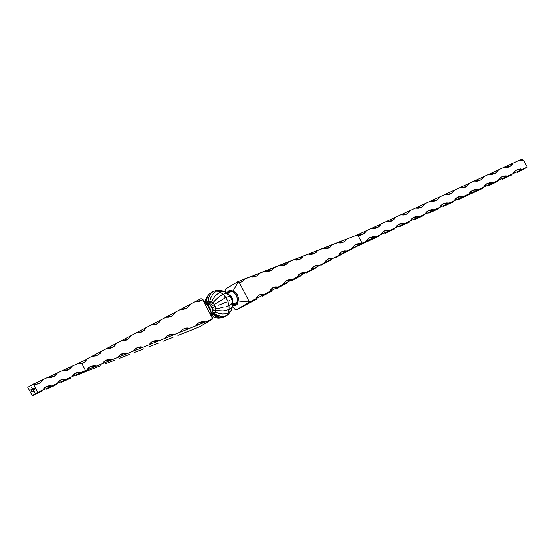 <?xml version="1.0" encoding="UTF-8"?>
<svg xmlns="http://www.w3.org/2000/svg" width="555" height="555" viewBox="0 0 555 555"><rect width="100%" height="100%" fill="white"/><g stroke="black" fill="none" stroke-linecap="round" stroke-linejoin="round"><path stroke-width="0.83" d="M232.406 302.024L232.073 298.611L231.331 297.175L229.368 295.357M227.675 294.643A5.148 3.496 65.3 0 1 231.546 296.925A5.148 3.496 65.3 0 1 232.76 301.955M210.955 313.492A5.779 4.225 -120.7 0 1 211.039 313.457A5.779 4.225 -120.7 0 1 211.323 313.36L211.039 313.506M212.981 291.639L208.992 294.282L207.521 296.453L206.814 299.159L206.918 302.211L208.201 301.448L208.631 298.077L209.741 295.135L211.462 292.811L213.682 291.271L219.197 290.369L221.632 290.66L219.197 290.369L213.682 291.271L216.242 290.612L213.682 291.271L211.462 292.811L209.741 295.135L208.631 298.077L207.847 303.002L206.543 304.182L207.868 303.863L209.651 304.431L211.975 306.964L212.69 311.098L211.323 313.36A5.779 4.225 59.3 0 0 211.288 313.374M211.046 313.415A5.148 3.496 -114.7 0 0 211.989 308.289A5.148 3.496 -114.7 0 0 207.972 304.133M224.886 297.709L224.761 298.097M226.093 302.163L225.42 302.517L226.093 302.163L226.218 302.53M232.573 305.299L235.389 305.437L236.853 304.702L237.804 303.432L238.109 301.004L247.856 301.962L248.876 302.454L236.617 309.739L247.135 304.244L236.617 309.739L248.876 302.454A14.152 0.368 150.9 0 0 250.735 301.441L297.098 277.167L300.255 273.455L305.812 272.609L303.044 272.512L300.56 273.282L298.541 274.871L297.098 277.167L297.64 276.917L338.404 255.543L341.561 251.831L347.118 250.985L344.35 250.888L341.866 251.658L339.847 253.246L338.404 255.543L352.175 248.335L355.332 244.623L360.882 243.777L358.114 243.68L355.637 244.45L353.611 246.038L352.175 248.335L362.047 243.173L357.961 235.32L362.047 243.173L355.318 244.63L360.882 243.777L347.118 250.985L341.547 251.838L347.118 250.985L333.347 258.193L330.579 258.096L328.102 258.866L326.076 260.455L324.64 262.751L327.797 259.039L333.347 258.193L319.576 265.401L316.808 265.304L314.331 266.074L312.305 267.663L310.869 269.959L314.026 266.247L319.576 265.401L305.812 272.609L300.241 273.462L305.812 272.609L292.041 279.817L289.273 279.72L286.796 280.49L284.771 282.079L283.334 284.375L286.491 280.657L292.041 279.817L278.27 287.025L275.502 286.928L273.025 287.698L271 289.287L269.563 291.583L272.72 287.865L278.27 287.025L264.506 294.233L261.738 294.136L259.254 294.906L257.236 296.495L255.793 298.791L258.949 295.073L264.506 294.233L250.735 301.441A14.152 9.969 59.5 0 0 248.994 301.275L250.735 301.441L248.876 302.454L247.856 301.962L248.994 301.275L239.351 282.752L242.639 281.427L245.06 278.756L249.91 276.862L252.858 277.167L255.564 276.605L257.86 275.211L259.615 273.06L264.464 271.166L267.413 271.471L270.118 270.909L272.415 269.515L274.17 267.364L279.019 265.47L281.975 265.776L284.673 265.214L286.97 263.819L288.725 261.669L293.581 259.775L296.53 260.08L299.228 259.525L301.531 258.124L303.28 255.973L308.136 254.079L311.084 254.384L313.79 253.829L316.086 252.428L317.842 250.284L322.691 248.383L325.639 248.689L328.345 248.134L330.641 246.732L332.396 244.588L337.246 242.688L340.194 243L342.9 242.438L345.196 241.036L346.951 238.893L357.233 234.945L237.616 281.864L225.358 289.148L237.616 281.864L237.713 282.842L232.989 291.174L230.922 290.216L229.423 290.438L228.063 291.375L226.87 293.283M355.547 246.975L345.599 252.227L356.851 246.26L370.143 240.19L355.748 246.857M207.057 304.383L202.637 299.651L212.281 318.175A14.152 10.711 59 0 0 211.247 319.611L212.489 318.244L211.06 312.298C211.497 313.651 210.206 307.817 209.582 307.435C206.973 303.731 208.021 305.486 207.057 304.383L211.06 312.312M205.53 321.921L198.655 322.844L205.53 321.921L202.561 321.657L199.814 322.261L197.476 323.711L195.693 325.903L198.676 322.83L205.53 321.921L211.247 319.611L189.976 328.213L183.101 329.136L189.976 328.213L187.007 327.943L184.26 328.553L181.915 330.003L180.132 332.195L183.115 329.122L189.976 328.213L205.53 321.921M174.416 334.505L167.541 335.421L174.416 334.505L170.031 334.429L166.361 336.288L164.578 338.481L167.561 335.414L174.416 334.505L180.132 332.195L158.862 340.791L151.987 341.714L158.862 340.791L155.893 340.527L153.145 341.131L150.8 342.581L149.024 344.773L152.001 341.7L158.862 340.791L174.416 334.505M143.308 347.083L136.426 348.006L143.308 347.083L140.332 346.813L137.584 347.423L135.247 348.873L133.464 351.065L136.447 347.992L143.308 347.083L149.024 344.773L127.747 353.375L120.872 354.291L127.747 353.375L124.778 353.105L122.031 353.715L119.686 355.158L117.91 357.351L120.886 354.284L127.747 353.375L143.308 347.083M112.193 359.661L105.318 360.583L112.193 359.661L109.217 359.397L106.477 360.001L104.132 361.451L102.349 363.643L105.332 360.57L112.193 359.661L117.91 357.351L96.632 365.953L89.757 366.876L96.632 365.953L93.663 365.683L90.916 366.293L88.578 367.743L86.795 369.935L89.778 366.862L96.632 365.953L112.193 359.661M86.4 359.189L91.922 356.268L86.4 359.189M86.948 359.3L77.159 363.802L80.773 363.837L83.396 362.928L85.359 361.485L86.719 359.376L84.748 362.026L81.89 363.567L85.484 370.462L81.89 363.567L77.159 363.802L72.261 366.057L86.948 359.3M75.966 375.596L85.477 371.566L85.754 371.087L80.919 373.175L86.795 369.935L75.966 375.596M227.002 293.588L228.646 291.763L230.596 291.153L232.843 291.437L234.696 293.255L236.832 296.96L237.804 300.97L236.832 303.134L235.306 304.563A5.779 4.225 59.3 0 0 232.587 303.793A5.779 4.225 -120.7 0 1 235.306 304.563L232.51 305.049M227.175 293.262L228.646 291.763A5.779 4.225 -120.7 0 1 227.966 293.831A5.779 4.225 59.3 0 0 228.646 291.763L232.843 291.437C235.702 293.873 237.353 297.05 237.804 300.97L238.352 298.028L237.422 295.024L235.507 292.568L232.989 291.174L237.713 282.842L239.351 282.752L248.994 301.275L247.856 301.962L238.109 301.004C238.872 296.315 237.165 293.04 232.989 291.174L226.94 293.096M208.132 305.479L207.639 304.986M206.772 304.154A5.148 3.496 65.3 0 1 211.157 306.561A5.148 3.496 65.3 0 1 211.996 312.194M206.453 302.822L208.201 301.448L209.728 301.323L212.176 302.35L214.285 304.57L215.95 309.593L215.472 312.347L213.973 314.095A13.965 10.212 59.3 0 0 225.122 316.468A13.965 10.212 59.3 0 0 225.816 316.1A13.965 10.212 -120.7 0 1 225.122 316.468L227.092 315.344L225.122 316.468A13.965 10.212 -120.7 0 1 213.973 314.095L213.28 314.435L215.812 316.44L218.538 317.62L221.278 317.883L223.838 317.224L228.528 314.213L227.092 315.344M229.999 312.049L228.528 314.213L231.005 310.8L228.216 313.062L226.398 315.705L228.216 313.062L230.283 311.66L231.567 309.759L231.005 310.8M231.99 307.47L231.567 309.759L232.538 306.152L231.144 308.275L229.104 309.558L228.216 313.062L229.104 309.558L231.144 308.275L232.337 306.721L232.614 304.993L232.337 306.721M231.747 304.126L231.955 303.21M228.979 305.527L229.104 309.558L228.979 305.527L231.019 304.39L228.979 305.527L227.855 301.379L228.979 305.527L226.239 306.589L228.979 305.527M231.893 301.199L232.531 302.149L232.233 303.231L231.019 304.39L232.233 303.231L232.531 302.149L232.635 305.257M232.531 302.149L231.733 299.18M229.936 300.38L227.855 301.379L229.936 300.38M231.733 299.207L231.255 299.638L231.733 299.207L230.311 296.474L229.513 296.287L225.836 297.508L227.855 301.379L225.836 297.508L229.513 296.287L230.318 296.481L230.325 297.189M223.131 294.303L225.836 297.508L223.131 294.303L225.372 293.539L223.131 294.303L219.995 292.062L223.131 294.303L220.592 295.739L223.131 294.303M227.168 293.505L225.372 293.539L227.168 293.505L228.389 294.199L227.168 293.505M230.318 296.481L228.036 293.879L224.449 291.569L222.347 291.375L219.995 292.062L222.347 291.375L224.449 291.569L226.176 292.617M221.611 290.66L224.449 291.569M216.741 291.021L219.995 292.062L216.741 291.021L214.417 292.568L216.741 291.021M216.242 290.612L219.197 290.369M33.439 384.136L27.75 387.293L32.266 395.694L37.754 392.427L33.439 384.136L36.346 384.171L38.982 383.387L41.209 381.826L42.895 379.571L47.792 377.324L50.796 377.442L53.53 376.692L55.84 375.125L57.581 372.814L62.472 370.56L65.476 370.685L68.216 369.935L70.527 368.36L72.261 366.057L33.238 384.032L27.75 387.293L32.266 395.694L37.754 392.427L85.484 370.462L81.314 372.377L78.442 372.197L75.82 372.891L73.635 374.41L72.018 376.658L66.635 379.141L63.756 378.961L61.14 379.648L58.948 381.167L57.338 383.415L51.948 385.898L49.069 385.718L46.453 386.412L44.261 387.931L42.652 390.179L37.754 392.427L33.238 384.032A15.616 0.819 152.5 0 0 42.895 379.571A15.616 11.419 -120.7 0 1 39.613 383.054A15.616 11.419 -120.7 0 1 33.439 384.136M32.155 391.358L32.37 391.733L31.878 391.976L32.058 391.289L31.753 391.816L32.322 391.788L32.058 391.289M32.01 388.479L32.544 388.042L32.01 388.479M32.738 388.986L32.44 389.284L32.294 388.493L32.724 388.764L32.294 388.493L32.44 389.284L32.738 388.986M33.765 390.907L33.473 391.199L33.286 390.442L33.772 390.755L33.328 390.415L33.473 391.199L33.765 390.907M33.612 391.462L33.987 391.122L34.202 391.663L33.862 391.927L34.098 391.428L33.612 391.462L34.077 391.795L33.987 391.122L33.612 391.462M34.001 392.184L34.375 391.844L34.59 392.385L34.257 392.656L34.486 392.149L34.001 392.184L34.465 392.517L34.375 391.844L34.001 392.184M31.198 389.492L30.74 389.894L31.198 389.492M32.585 389.548L32.953 389.201L33.335 390.214L32.773 389.894L32.995 389.423L32.585 389.548L33.064 389.513L32.773 389.894L33.272 390.262L32.953 389.201L32.585 389.548M31.795 387.57L32.093 388.139L31.795 387.57M34.063 388.271L34.875 389.346L34.015 389.846L33.446 389.353L33.973 389.707L34.722 389.277L34.299 388.535L33.279 388.833L34.264 388.743L34.535 389.166L33.931 388.888L34.035 389.485L33.127 388.757L34.063 388.271L33.127 388.757L34.035 389.485L33.98 388.861L34.535 389.166L34.299 388.777L33.279 388.833L34.167 388.438L34.722 389.277L34.098 389.665L33.446 389.353L34.167 389.797L34.875 389.346L34.063 388.271M31.434 390.803L32.044 390.893L31.642 391.351L31.406 390.824L31.718 391.331L32.051 390.984L31.649 390.796M31.358 390.359L31.212 390.782L30.9 390.2L31.566 390.429L30.9 390.2L31.212 390.782L31.052 390.352L31.614 390.512L31.295 389.978M31.309 387.175L31.822 386.738L32.051 387.161L31.309 387.175L32.051 387.161L31.822 386.738L31.309 387.175M523.462 160.388L521.769 159.306L518.19 160.811L366.446 230.658L363.178 234.127L356.83 235.153L357.864 235.313M256.979 299.041L247.135 304.244L256.979 299.041M271.749 291.243L261.904 296.439L271.749 291.243M286.519 283.438L276.674 288.642L286.519 283.438M301.289 275.634L291.444 280.837L301.289 275.634M316.059 267.836L306.214 273.032L316.059 267.836M330.829 260.031L320.984 265.234L330.829 260.031M362.047 243.173L356.851 246.26L362.047 243.173L527.25 167.131L516.996 172.605A15.616 0.819 -27.5 0 1 522.727 169.823L527.25 167.131L522.595 169.275L519.591 169.15L516.851 169.899L514.547 171.474L512.806 173.784L507.908 176.032L504.904 175.914L502.171 176.663L499.861 178.231L498.119 180.542L493.222 182.796L490.218 182.671L487.484 183.421L485.174 184.995L483.433 187.299L478.542 189.553L475.538 189.428L472.798 190.178L470.487 191.752L468.753 194.056L463.855 196.31L460.851 196.186L458.111 196.935L455.808 198.51L454.066 200.82L449.168 203.068L446.164 202.95L443.431 203.699L441.121 205.267L439.38 207.577L434.489 209.832L431.485 209.707L428.744 210.456L426.434 212.031L424.693 214.334L419.802 216.589L416.798 216.464L414.058 217.213L411.754 218.788L410.013 221.091L405.115 223.346L402.111 223.221L399.371 223.97L397.068 225.545L395.327 227.855L390.429 230.103L387.425 229.985L384.691 230.734L382.381 232.302L380.64 234.612L375.749 236.867L372.745 236.742L370.005 237.491L367.694 239.066L365.96 241.37L362.047 243.173M345.599 252.227L335.754 257.43L345.599 252.227M225.032 290.258L225.607 292.145L225.032 290.258L225.358 289.148L225.032 290.258M232.538 306.138L235.008 309.461L232.538 306.138M236.617 309.739L235.008 309.461L236.617 309.739M211.08 312.812L209.936 308.545L207.202 304.508M212.281 318.175L202.637 299.651L201.555 300.415L195.311 301.656L190.386 304.258L195.311 301.656L199.273 301.393L201.056 300.699L202.665 299.568L202.513 299.041L200.903 298.763L195.311 301.656L200.903 298.763L202.513 299.041L205.919 303.627M212.163 319.347L199.904 326.631L187.611 331.64L199.904 326.631L211.247 319.611A14.152 1.11 154.1 0 0 212.163 319.347L212.163 319.347M211.039 313.457L212.489 318.244L212.204 319.104L212.301 318.119M212.392 294.92L214.417 292.568L212.392 294.92L210.789 297.903L212.392 294.92M209.728 301.323L210.789 297.903L209.478 302.156L208.063 303.939L206.932 304.029L207.847 303.002L208.201 301.448L211.358 301.844L215.208 295.822L219.995 292.062L215.208 295.822L209.866 303.904L209.27 304.32L208.063 303.939L209.728 301.323M208.194 295.253L205.954 298.743L205.53 301.025L206.009 303.529L206.918 302.211L206.814 299.159L207.521 296.453L208.992 294.282L211.122 292.797M217.928 297.757L220.592 295.739L215.312 300.22L217.928 297.757M212.926 302.961L215.312 300.22L211.06 304.757L210.428 305.153L209.27 304.32L211.358 301.844L214.285 304.57L225.836 297.508L211.427 306.339L210.428 305.153L212.926 302.961M206.009 303.529L205.711 299.471L207.237 296.835M205.003 302.288L205.183 301.781M225.157 302.579L222.014 303.89L225.157 302.579M218.656 305.229L222.014 303.89L218.656 305.229M222.992 307.484L219.447 308.164L222.992 307.484M210.692 313.63L211.33 313.526L210.692 313.63L212.308 312.09L212.593 309.301L219.447 308.164L212.593 309.301L211.427 306.339L214.285 304.57L215.291 306.506L212.176 307.768L215.291 306.506L215.916 310.592L223.096 310.973L229.104 309.558L223.096 310.973L215.916 310.592L215.472 312.347L218.906 313.492L222.326 314.012L225.503 313.859L228.216 313.062L225.503 313.859L222.326 314.012L215.472 312.347L214.563 313.672L217.629 315.365L220.758 316.301L223.748 316.412L226.398 315.705L223.748 316.412L220.758 316.301L217.629 315.365L214.563 313.672L213.28 314.435L210.962 314.338M213.071 316.933L215.909 317.842L213.647 316.621L211.753 314.56L213.647 316.621L215.888 317.835L218.323 318.126L215.888 317.835M218.323 318.126L221.341 317.883L218.538 317.62L215.812 316.44L213.28 314.435L211.4 314.47M223.838 317.224L221.278 317.883M206.918 302.211L206.467 304.182L206.918 302.211M211.295 314.054L211.753 314.56L211.295 314.054M211.33 313.526L213.28 314.435L211.33 313.526M211.323 313.36A3.677 2.685 -120.7 0 1 213.973 314.095A3.677 2.685 59.3 0 0 211.323 313.36M211.635 313.062L214.563 313.672L211.635 313.062M212.308 312.09L215.472 312.347L212.308 312.09M212.634 310.793L215.916 310.592L212.634 310.793M210.893 311.23L207.875 305.208M190.386 304.258L91.922 356.268L96.41 355.845L100.053 353.528L101.773 351.065L106.692 348.471L109.751 348.401L112.512 347.472L114.823 345.723L116.543 343.267L121.462 340.666L125.95 340.243L128.503 338.89L131.313 335.463L136.232 332.861L139.284 332.799L142.052 331.862L144.362 330.121L146.076 327.658L151.002 325.063L154.054 324.994L156.822 324.065L159.132 322.316L160.846 319.86L165.772 317.259L168.824 317.196L171.592 316.26L173.902 314.512L175.616 312.056L180.542 309.454L183.594 309.392L186.362 308.462L188.672 306.714L190.386 304.258L186.785 308.219L180.542 309.454L190.386 304.258M85.179 371.51L90.569 369.609L85.519 371.531A15.616 11.419 -120.7 0 1 85.477 371.566L85.179 371.51M100.275 365.814L90.569 369.609L100.275 365.814M114.83 360.119L105.124 363.913L114.83 360.119M129.384 354.423L119.686 358.218L129.384 354.423M143.946 348.727L134.241 352.522L143.946 348.727M158.501 343.032L148.795 346.826L158.501 343.032M173.056 337.336L163.35 341.131L173.056 337.336M180.132 332.195L189.976 328.213L180.132 332.195M187.611 331.64L177.905 335.435L187.611 331.64M86.795 369.935L96.632 365.953L86.795 369.935M117.91 357.351L127.747 353.375L117.91 357.351M149.024 344.773L158.862 340.791L149.024 344.773M231.844 303.738A5.148 3.496 -114.7 0 0 232.67 299.423A5.148 3.496 -114.7 0 0 229.784 295.211M229.673 305.5L230.075 304.903L229.673 305.5M229.166 295.163L231.331 297.175L230.492 297.425L231.331 297.175L232.073 298.611L231.317 299.006L232.073 298.611L232.531 301.636L232.087 301.969L232.531 301.636M232.635 305.319L238.109 301.004L235.306 304.563L232.628 305.07M41.701 391.365L32.266 395.694A15.616 0.819 -27.5 0 1 41.701 391.365M56.381 384.608L46.592 389.111L56.381 384.608M71.068 377.851L61.279 382.353L71.068 377.851M357.961 235.32L360.577 235.14L362.935 234.266L364.919 232.746L366.446 230.658L357.233 234.945L371.344 228.403L374.348 228.521L377.081 227.779L379.391 226.204L381.132 223.894L386.023 221.646L389.027 221.764L391.768 221.015L394.078 219.44L395.819 217.137L400.71 214.882L403.714 215.007L406.454 214.258L408.757 212.683L410.499 210.38L415.397 208.125L418.401 208.25L421.141 207.501L423.444 205.926L425.185 203.623L430.083 201.368L433.087 201.486L435.821 200.744L438.131 199.169L439.872 196.858L444.763 194.611L447.767 194.729L450.507 193.979L452.818 192.405L454.552 190.101L459.45 187.847L462.454 187.972L465.194 187.222L467.497 185.648L469.239 183.344L474.137 181.09L477.14 181.214L479.874 180.465L482.184 178.89L483.925 176.587L488.816 174.332L491.827 174.45L494.56 173.708L496.871 172.133L498.612 169.823L503.503 167.575L506.507 167.693L509.247 166.944L511.557 165.369L513.292 163.066L518.19 160.811L521.055 160.95L523.691 160.291L527.25 167.131L523.691 160.291L518.19 160.811L521.769 159.306L523.691 160.291M482.732 188.374L468.045 195.131L482.732 188.374M497.412 181.617L487.623 186.119L497.412 181.617M379.932 235.688L370.143 240.19L379.932 235.688M394.619 228.931L384.83 233.433L394.619 228.931M409.306 222.166L399.517 226.676L409.306 222.166M423.992 215.409L414.196 219.919L423.992 215.409M438.672 208.652L428.883 213.155L438.672 208.652M453.359 201.895L443.57 206.398L453.359 201.895M468.045 195.131L458.257 199.64L468.045 195.131M512.098 174.86L502.31 179.362L512.098 174.86M51.948 385.898L42.652 390.179L45.746 386.779L51.948 385.898M66.635 379.141L57.338 383.415L60.433 380.022L66.635 379.141M81.314 372.377L72.018 376.658L75.119 373.265L81.314 372.377M57.581 372.814L54.307 376.29L47.792 377.324L57.581 372.814M72.261 366.057L68.993 369.526L62.472 370.56L72.261 366.057M85.359 361.485L84.748 362.026M101.773 351.065L98.173 355.034L91.922 356.268L101.773 351.065M116.543 343.267L112.943 347.229L106.692 348.471L116.543 343.267M131.313 335.463L127.712 339.424L121.462 340.666L131.313 335.463M146.076 327.658L142.475 331.626L136.232 332.861L146.076 327.658M160.846 319.86L157.245 323.822L151.002 325.063L160.846 319.86M175.616 312.056L172.015 316.017L165.772 317.259L175.616 312.056M327.797 259.039L333.347 258.193L327.748 259.067M314.026 266.247L319.576 265.401L314.012 266.254M286.491 280.657L292.041 279.817L286.477 280.67M272.72 287.865L278.27 287.025L272.671 287.892M258.949 295.073L264.506 294.233L258.935 295.08M248.994 301.275L250.735 301.441L248.994 301.275M346.951 238.893L344.017 241.897L337.246 242.688L346.951 238.893M332.396 244.588L329.455 247.592L322.691 248.383L332.396 244.588M317.842 250.284L314.9 253.288L308.136 254.079L317.842 250.284M303.28 255.973L300.345 258.977L293.581 259.775L303.28 255.973M288.725 261.669L285.79 264.673L279.019 265.47L288.725 261.669M274.17 267.364L271.235 270.368L264.464 271.166L274.17 267.364M259.615 273.06L256.681 276.064L249.91 276.862L259.615 273.06M239.351 282.752L237.713 282.842L237.616 281.864L245.06 278.756L242.126 281.76L239.351 282.752M238.948 282.863L238.539 282.925M381.132 223.894L377.858 227.37L371.344 228.403L381.132 223.894M395.819 217.137L392.545 220.612L386.023 221.646L395.819 217.137M410.499 210.38L407.231 213.848L400.71 214.882L410.499 210.38M425.185 203.623L421.911 207.091L415.397 208.125L425.185 203.623M439.872 196.858L436.598 200.334L430.083 201.368L439.872 196.858M454.552 190.101L451.284 193.577L444.763 194.611L454.552 190.101M469.239 183.344L465.971 186.813L459.45 187.847L469.239 183.344M483.925 176.587L480.651 180.056L474.137 181.09L483.925 176.587M498.612 169.823L495.337 173.299L488.816 174.332L498.612 169.823M513.292 163.066L510.024 166.542L503.503 167.575L513.292 163.066M365.96 241.37L369.228 237.901L375.749 236.867L365.96 241.37M380.64 234.612L383.914 231.137L390.429 230.103L380.64 234.612M395.327 227.855L398.594 224.38L405.115 223.346L395.327 227.855M410.013 221.091L413.281 217.622L419.802 216.589L410.013 221.091M424.693 214.334L427.967 210.865L434.489 209.832L424.693 214.334M439.38 207.577L442.654 204.101L449.168 203.068L439.38 207.577M454.066 200.82L457.334 197.344L463.855 196.31L454.066 200.82M468.753 194.056L472.021 190.587L478.542 189.553L468.753 194.056M483.433 187.299L486.707 183.83L493.222 182.796L483.433 187.299M498.119 180.542L501.394 177.066L507.908 176.032L498.119 180.542M512.806 173.784L516.074 170.309L522.595 169.275L512.806 173.784M33.515 391.171L33.369 390.387L33.515 391.171M33.682 390.664L33.598 391.011M33.765 391.365L34.181 391.483L33.91 391.899L33.813 391.344M34.153 392.087L34.57 392.205L34.299 392.621L34.202 392.066M30.782 389.867L31.191 389.374L30.782 389.867M33.092 390.373L33.023 389.846L33.092 390.373M32.842 389.388L32.856 389.943L32.856 389.381M32.488 389.256L32.343 388.472L32.488 389.256M32.676 388.673L32.294 388.493M32.044 388.153L31.802 387.466L32.003 388.146M32.141 388.105L31.843 387.55L32.141 388.105M33.952 389.839L33.578 389.277L34.216 389.776M34.146 389.645L34.771 389.249L33.834 389.665M34.771 389.249L33.952 388.417L34.771 389.249M33.328 388.812L34.063 388.618M34.091 388.812L34.472 389.215L34.028 388.84M33.82 388.972L34.084 389.464L33.515 389.159M33.91 388.271L33.175 388.736L33.432 389.215L33.127 388.757L33.994 388.25M31.933 392.003L31.815 391.4L32.058 391.996M32.044 390.949L31.697 390.9L32.044 390.949M31.406 391.171L31.482 390.782L31.691 391.331M31.316 390.47L31.663 390.491M31.26 390.755L30.983 390.241L31.26 390.755M33.383 390.484L33.335 390.852M32.336 388.576L32.308 388.937M231.726 299.173L230.367 296.55M232.524 306.214L233.669 307.657M205.711 299.471L204.982 302.343M520.861 168.81L520.264 169.129"/></g></svg>
